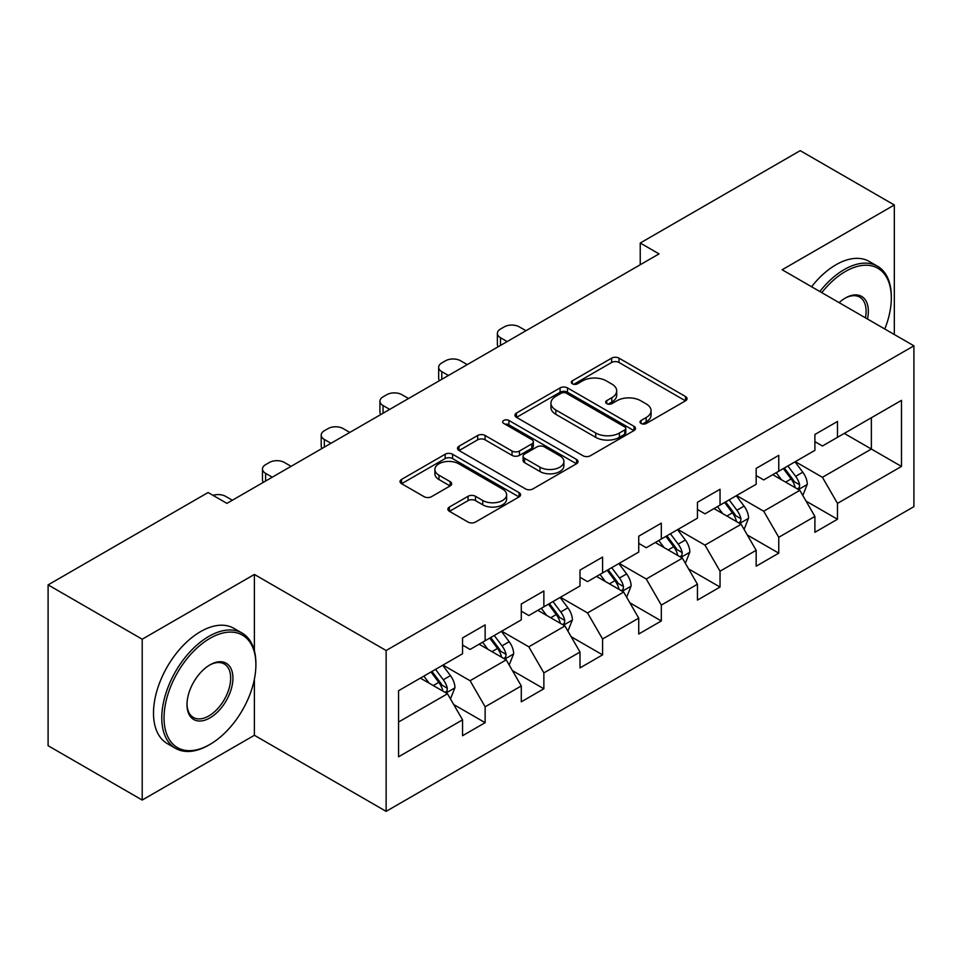 <?xml version="1.0" encoding="UTF-8"?>
<svg xmlns="http://www.w3.org/2000/svg" width="962" height="962" viewBox="0 0 962 962"><rect width="100%" height="100%" fill="white"/><g stroke="black" fill="none" stroke-linecap="round" stroke-linejoin="round"><path stroke-width="1.44" d="M641.089 423.472A3.656 2.116 0 0 0 646.26 423.472L685.521 400.805A5.231 3.018 0 0 0 687.048 398.665A5.231 3.018 0 0 0 685.521 396.536L619.011 358.141A5.231 3.018 0 0 0 611.628 358.141L572.366 380.808A3.656 2.116 0 0 0 571.296 382.299A3.656 2.116 0 0 0 572.366 383.79A3.656 2.116 0 0 0 577.537 383.79L582.623 380.856A16.727 9.656 0 0 1 606.264 380.856L611.808 384.054A16.727 9.656 0 0 1 616.702 390.885A16.727 9.656 0 0 1 611.808 397.715L606.733 400.637A3.656 2.116 0 0 0 605.651 402.14A3.656 2.116 0 0 0 606.733 403.631A3.656 2.116 0 0 0 611.904 403.631L616.979 400.697A16.727 9.656 0 0 1 640.632 400.697L646.175 403.896A16.727 9.656 0 0 1 651.07 410.726A16.727 9.656 0 0 1 646.175 417.544L641.089 420.478A3.656 2.116 0 0 0 640.019 421.981A3.656 2.116 0 0 0 641.089 423.472L641.089 420.478M449.41 507.034A5.231 3.018 0 0 0 447.883 509.175A5.231 3.018 0 0 0 449.41 511.303L468.073 522.077A5.231 3.018 0 0 0 475.468 522.077L519.059 496.909A5.231 3.018 0 0 0 520.598 494.769A5.231 3.018 0 0 0 519.059 492.64L452.561 454.244A5.231 3.018 0 0 0 445.165 454.244L401.563 479.413A5.231 3.018 0 0 0 400.036 481.541A5.231 3.018 0 0 0 401.563 483.682L424.11 496.693A5.231 3.018 0 0 0 431.493 496.693L450.156 485.918A5.231 3.018 0 0 0 451.683 483.79A5.231 3.018 0 0 0 450.156 481.649L438.973 475.204A13.973 8.069 0 0 1 434.884 469.492A13.973 8.069 0 0 1 443.506 462.037A13.973 8.069 0 0 1 458.742 463.792L502.525 489.069A13.973 8.069 0 0 1 506.625 494.769A13.973 8.069 0 0 1 497.991 502.224A13.973 8.069 0 0 1 482.756 500.48L475.468 496.272A5.231 3.018 0 0 0 468.073 496.272L449.41 507.034L449.41 511.303M254.389 574.446L142.208 639.213L48.1 584.884L48.1 745.706L142.208 800.047L254.389 735.281L386.135 811.351L386.135 650.516L254.389 574.446L254.389 650.793M894.323 334.511L894.323 204.99L782.142 269.757L913.9 345.815L386.135 650.516M894.323 204.99L800.216 150.649L640.235 243.025L640.235 264.754M48.1 584.884L208.081 492.52L226.912 503.379L659.054 253.884L640.235 243.025M582.984 455.735A5.231 3.018 0 0 0 590.379 455.735L633.982 430.567A5.231 3.018 0 0 0 635.509 428.427A5.231 3.018 0 0 0 633.982 426.298L567.472 387.902A5.231 3.018 0 0 0 560.076 387.902L516.474 413.071A5.231 3.018 0 0 0 514.947 415.199A5.231 3.018 0 0 0 516.474 417.34L582.984 455.735M505.194 424.254A3.656 2.116 0 0 1 508.898 424.771L508.898 420.43L576.527 459.463A5.231 3.018 0 0 1 578.054 461.604A5.231 3.018 0 0 1 576.527 463.732L532.924 488.912A5.231 3.018 0 0 1 525.529 488.912L459.018 450.505L459.018 446.236A5.231 3.018 0 0 0 457.491 448.376A5.231 3.018 0 0 0 459.018 450.505M459.018 446.236L477.681 435.473A5.231 3.018 0 0 1 485.076 435.473L512.049 451.046A5.231 3.018 0 0 0 519.432 451.046L531.818 443.891A5.231 3.018 0 0 0 533.345 441.762A5.231 3.018 0 0 0 531.818 439.634L503.727 423.412A3.656 2.116 0 0 1 502.657 421.921A3.656 2.116 0 0 1 504.918 419.973A3.656 2.116 0 0 1 508.898 420.43M386.135 811.351L913.9 506.649L913.9 345.815M453.703 704.533L485.137 722.678L485.137 706.805L521.284 685.942L521.284 701.815L543.867 688.768L543.867 672.907L580.002 652.044L580.002 667.905L602.585 654.869L602.585 638.996L638.732 618.133L638.732 634.006L661.315 620.959L661.315 605.098L697.45 584.235L697.45 600.096L720.033 587.06L720.033 571.2L756.168 550.324L756.168 566.197L778.763 553.15L778.763 537.289L814.898 516.426L814.898 532.287L837.481 519.252L837.481 503.391L901.478 466.438L901.478 400.372L871.368 417.761L871.368 449.05L901.478 466.438M485.137 722.678L462.554 735.714L462.554 719.853L398.557 756.793L398.557 690.728L462.554 653.775L462.554 637.914L485.137 624.879L485.137 640.74L521.284 619.877L521.284 604.004L543.867 590.969L543.867 606.83L580.002 585.966L580.002 570.105L602.585 557.07L602.585 572.931L638.732 552.068L638.732 536.207L661.315 523.16L661.315 539.033L697.45 518.169L697.45 502.296L720.033 489.261L720.033 505.122L756.168 484.259L756.168 468.398L778.763 455.351L778.763 471.224L814.898 450.36L814.898 434.487L837.481 421.452L837.481 437.313L901.478 400.372M479.112 644.215L506.216 659.86L470.081 680.723L442.977 665.079M462.554 645.081L470.081 649.434L485.137 640.74M470.081 680.723L485.137 706.805M506.216 659.86L521.284 685.942M537.842 610.317L564.947 625.961L528.811 646.825L501.707 631.18M521.284 611.183L528.811 615.524L543.867 606.83M528.811 646.825L543.867 672.907M564.947 625.961L580.002 652.044M596.56 576.406L623.665 592.063L587.529 612.926L560.425 597.27M580.002 577.272L587.529 581.625L602.585 572.931M587.529 612.926L602.585 638.996M623.665 592.063L638.732 618.133M655.29 542.508L682.395 558.152L646.26 579.016L619.155 563.371M638.732 543.374L646.26 547.727L661.315 539.033M646.26 579.016L661.315 605.098M682.395 558.152L697.45 584.235M714.008 508.597L741.113 524.254L704.978 545.117L677.873 529.461M697.45 509.475L704.978 513.816L720.033 505.122M704.978 545.117L720.033 571.2M741.113 524.254L756.168 550.324M772.739 474.699L799.843 490.343L763.708 511.207L736.603 495.562M756.168 475.565L763.708 479.918L778.763 471.224M763.708 511.207L778.763 537.289M799.843 490.343L814.898 516.426M844.263 433.405L871.368 449.05L822.426 477.308L795.321 461.652M814.898 441.666L822.426 446.007L837.481 437.313M822.426 477.308L837.481 503.391M142.208 639.213L142.208 800.047M398.557 722.017L447.498 693.77L420.394 678.126M447.498 693.77L462.554 719.853M806.048 501.106L837.481 519.252M747.33 535.004L778.763 553.15M688.6 568.915L720.033 587.06M629.882 602.813L661.315 620.959M571.151 636.724L602.585 654.869M512.433 670.622L543.867 688.768M254.389 735.281L254.389 679.196M642.556 423.989L646.175 421.897A16.727 9.656 0 0 0 651.07 415.067L651.07 410.726M616.702 390.885L616.702 395.226A16.727 9.656 0 0 1 611.808 402.056L608.188 404.148M685.449 400.841L619.011 362.482A5.231 3.018 0 0 0 611.628 362.482L573.821 384.307M633.91 430.603L567.472 392.243A5.231 3.018 0 0 0 560.076 392.243L516.546 417.376M624.735 429.918A3.656 2.116 0 0 0 625.817 428.427A3.656 2.116 0 0 0 624.735 426.936L566.365 393.23A3.656 2.116 0 0 0 561.183 393.23L555.832 396.32A16.727 9.656 0 0 0 550.937 403.15A16.727 9.656 0 0 0 555.832 409.98L595.731 433.02A16.727 9.656 0 0 0 619.384 433.02L624.735 429.918L624.735 434.271A3.656 2.116 0 0 0 625.817 432.78L625.817 428.427M550.937 403.15L550.937 407.491A16.727 9.656 0 0 0 555.832 414.321L555.832 409.98M624.735 434.271L619.384 437.361A16.727 9.656 0 0 1 595.731 437.361L555.832 414.321M459.09 450.553L477.681 439.814L477.681 435.473M533.345 441.762L533.345 446.103A5.231 3.018 0 0 1 531.818 448.244L519.432 455.387A5.231 3.018 0 0 1 512.049 455.387L485.076 439.814A5.231 3.018 0 0 0 477.681 439.814M508.898 424.771L576.454 463.78M540.031 467.195A13.973 8.069 0 0 0 555.266 468.951A13.973 8.069 0 0 0 563.9 461.495A13.973 8.069 0 0 0 559.8 455.784L544.372 446.885A5.231 3.018 0 0 0 536.988 446.885L524.603 454.028A5.231 3.018 0 0 0 523.075 456.156A5.231 3.018 0 0 0 524.603 458.297L540.031 467.195L540.031 471.548A13.973 8.069 0 0 0 555.266 473.292A13.973 8.069 0 0 0 563.9 465.836L563.9 461.495M523.075 456.156L523.075 460.509A5.231 3.018 0 0 0 524.603 462.638L524.603 458.297M540.031 471.548L524.603 462.638M506.625 494.769L506.625 499.122A13.973 8.069 0 0 1 497.991 506.577A13.973 8.069 0 0 1 482.756 504.822L475.468 500.613A5.231 3.018 0 0 0 468.073 500.613L449.482 511.351M434.884 469.492L434.884 473.845A13.973 8.069 0 0 0 438.973 479.545L438.973 475.204M450.084 485.954L438.973 479.545M518.999 496.945L452.561 458.585A5.231 3.018 0 0 0 445.165 458.585L401.635 483.718M802.813 495.502L807.286 484.211A14.105 8.141 -120 0 0 802.789 472.198L795.021 461.832M507.166 341.582L500.505 337.734A10.642 6.145 0 0 1 497.378 333.393A10.642 6.145 0 0 1 500.505 329.04L504.268 326.864A10.642 6.145 0 0 1 519.324 326.864L525.986 330.712M781.481 479.737L776.202 472.703M498.268 346.717A10.642 6.145 180 0 1 497.378 344.252L497.378 333.393M797.654 489.081L799.362 487.277L799.675 484.812A14.105 8.141 -120 0 0 795.634 476.334L787.866 465.957M784.331 468.001L792.953 479.509A7.191 4.149 60 0 1 794.263 481.685L799.675 484.812M783.357 468.566L791.125 478.944A14.105 8.141 60 0 1 795.153 487.421M884.787 329.016A64.947 37.494 120 0 0 891.317 298.004A64.947 37.494 120 0 0 845.394 271.488A64.947 37.494 120 0 0 821.801 292.64M819.84 291.51A66.546 38.42 -60 0 1 844.263 269.54A66.546 38.42 -60 0 1 877.536 266.233A66.546 38.42 -60 0 1 891.317 296.705L891.317 298.004M839.117 302.645A32.48 18.747 -60 0 1 845.394 298.004L845.394 298.004A32.48 18.747 -60 0 1 867.471 319.011M811.567 286.736A66.546 38.42 -60 0 1 835.978 264.754A66.546 38.42 -60 0 1 869.251 261.46L877.536 266.233M865.427 317.833A30.88 17.821 120 0 0 859.703 297.126A30.88 17.821 120 0 0 844.816 298.34M208.838 745.057L209.969 744.408A64.947 37.494 120 0 0 255.892 664.862A64.947 37.494 120 0 0 209.969 638.347A64.947 37.494 120 0 0 164.045 717.892A64.947 37.494 120 0 0 209.969 744.408L208.838 745.057A66.546 38.42 -60 0 1 175.565 748.352A66.546 38.42 -60 0 1 165.368 695.033A66.546 38.42 -60 0 1 208.838 636.387A66.546 38.42 -60 0 1 242.111 633.092A66.546 38.42 -60 0 1 255.892 663.564L255.892 664.862M209.969 717.892A32.48 18.747 -60 0 1 187.001 704.641A32.48 18.747 -60 0 1 209.969 664.862L209.969 664.862A32.48 18.747 -60 0 1 232.924 678.126A32.48 18.747 -60 0 1 209.969 717.892M187.013 703.968A30.88 17.821 120 0 0 193.398 717.472A30.88 17.821 120 0 0 208.838 715.932A30.88 17.821 120 0 0 229.004 688.732A30.88 17.821 120 0 0 224.278 663.984A30.88 17.821 120 0 0 209.391 665.199M175.565 748.352L167.28 743.578A66.546 38.42 -60 0 1 157.083 690.247A66.546 38.42 -60 0 1 200.553 631.613A66.546 38.42 -60 0 1 233.826 628.318L242.111 633.092M744.095 529.401L748.568 518.121A14.105 8.141 -120 0 0 744.071 506.108L736.303 495.731M448.436 375.481L441.774 371.645A10.642 6.145 0 0 1 438.66 367.292A10.642 6.145 0 0 1 441.774 362.951L445.538 360.774A10.642 6.145 0 0 1 460.594 360.774L467.255 364.622M722.751 513.648L717.472 506.601M439.55 380.615A10.642 6.145 180 0 1 438.66 378.162L438.66 367.292M738.936 522.991L740.644 521.188L740.956 518.722A14.105 8.141 -120 0 0 736.916 510.233L729.148 499.867M725.613 501.899L734.234 513.407A7.191 4.149 60 0 1 735.533 515.596L740.956 518.722M724.626 502.477L732.395 512.842A14.105 8.141 60 0 1 736.435 521.332M685.365 563.299L689.85 552.02A14.105 8.141 -120 0 0 685.341 540.007L677.573 529.641M389.718 409.391L383.056 405.543A10.642 6.145 0 0 1 379.93 401.19A10.642 6.145 0 0 1 383.056 396.849L386.82 394.673A10.642 6.145 0 0 1 401.875 394.673L408.537 398.521M664.033 547.546L658.754 540.512M380.82 414.526A10.642 6.145 180 0 1 379.93 412.061L379.93 401.19M680.206 556.89L681.914 555.086L682.226 552.621A14.105 8.141 -120 0 0 678.186 544.143L670.418 533.766M666.882 535.81L675.504 547.318A7.191 4.149 60 0 1 676.815 549.494L682.226 552.621M665.908 536.375L673.677 546.753A14.105 8.141 60 0 1 677.717 555.23M626.647 597.21L631.12 585.93A14.105 8.141 -120 0 0 626.623 573.917L618.855 563.54M330.988 443.29L324.326 439.442A10.642 6.145 0 0 1 321.212 435.101A10.642 6.145 0 0 1 324.326 430.748L328.09 428.583A10.642 6.145 0 0 1 343.145 428.583L349.807 432.431M605.302 581.457L600.023 574.41M322.102 448.424A10.642 6.145 180 0 1 321.212 445.971L321.212 435.101M621.488 590.8L623.196 588.997L623.508 586.531A14.105 8.141 -120 0 0 619.468 578.042L611.7 567.676M608.164 569.708L616.786 581.216A7.191 4.149 60 0 1 618.085 583.405L623.508 586.531M607.178 570.286L614.946 580.651A14.105 8.141 60 0 1 618.987 589.141M567.917 631.108L572.402 619.829A14.105 8.141 -120 0 0 567.893 607.816L560.125 597.45M272.27 477.2L265.608 473.352A10.642 6.145 0 0 1 262.482 468.999A10.642 6.145 0 0 1 265.608 464.658L269.372 462.481A10.642 6.145 0 0 1 284.427 462.481L291.089 466.329M546.584 615.355L541.305 608.309M263.372 482.335A10.642 6.145 180 0 1 262.482 479.87L262.482 468.999M562.758 624.699L564.478 622.895L564.778 620.43A14.105 8.141 -120 0 0 560.738 611.952L552.97 601.575M549.434 603.619L558.056 615.127A7.191 4.149 60 0 1 559.367 617.303L564.778 620.43M548.46 604.184L556.228 614.562A14.105 8.141 60 0 1 560.269 623.039M509.199 665.019L513.672 653.739A14.105 8.141 -120 0 0 509.175 641.726L501.406 631.349M213.011 495.358A10.642 6.145 0 0 1 225.697 496.392L232.359 500.228M487.854 649.266L482.575 642.219M504.04 658.609L505.747 656.793L506.06 654.34A14.105 8.141 -120 0 0 502.02 645.851L494.252 635.485M490.716 637.517L499.338 649.025A7.191 4.149 60 0 1 500.637 651.214L506.06 654.34M489.73 638.083L497.498 648.46A14.105 8.141 60 0 1 501.539 656.95M450.469 698.917L454.954 687.638A14.105 8.141 -120 0 0 450.444 675.625L442.676 665.259M429.136 683.164L423.857 676.118M445.31 692.508L447.029 690.704L447.33 688.239A14.105 8.141 -120 0 0 443.29 679.761L435.521 669.384M431.986 671.428L440.608 682.936A7.191 4.149 60 0 1 441.919 685.112L447.33 688.239M431.012 671.993L438.78 682.359A14.105 8.141 60 0 1 442.821 690.848M646.175 421.897L646.175 417.544M606.733 403.631L606.733 400.637M611.808 402.056L611.808 397.715M572.366 383.79L572.366 380.808M611.628 362.482L611.628 358.141M619.011 362.482L619.011 358.141M685.521 400.805L685.521 396.536M516.474 417.34L516.474 413.071M560.076 392.243L560.076 387.902M567.472 392.243L567.472 387.902M633.982 430.567L633.982 426.298M595.731 437.361L595.731 433.02M619.384 437.361L619.384 433.02M485.076 439.814L485.076 435.473M512.049 455.387L512.049 451.046M519.432 455.387L519.432 451.046M531.818 448.244L531.818 443.891M576.527 463.732L576.527 459.463M468.073 500.613L468.073 496.272M475.468 500.613L475.468 496.272M482.756 504.822L482.756 500.48M450.156 485.918L450.156 481.649M401.563 483.682L401.563 479.413M445.165 458.585L445.165 454.244M452.561 458.585L452.561 454.244M519.059 496.909L519.059 492.64M500.505 337.734L500.505 345.43M798.448 489.538L807.202 484.487M795.634 476.334L802.789 472.198M785.605 482.13L791.125 478.944M441.774 371.645L441.774 379.329M739.718 523.448L748.472 518.398M736.916 510.233L744.071 506.108M726.875 516.029L732.395 512.842M383.056 405.543L383.056 413.239M681 557.347L689.754 552.296M678.186 544.143L685.341 540.007M668.157 549.939L673.677 546.753M324.326 439.442L324.326 447.138M622.282 591.257L631.024 586.195M619.468 578.042L626.623 573.917M609.427 583.838L614.946 580.651M265.608 473.352L265.608 481.048M563.552 625.156L572.306 620.105M560.738 611.952L567.893 607.816M550.709 617.736L556.228 614.562M504.834 659.066L513.576 654.004M502.02 645.851L509.175 641.726M491.979 651.647L497.498 648.46M446.103 692.965L454.858 687.914M443.29 679.761L450.444 675.625M433.261 685.545L438.78 682.359"/></g></svg>
